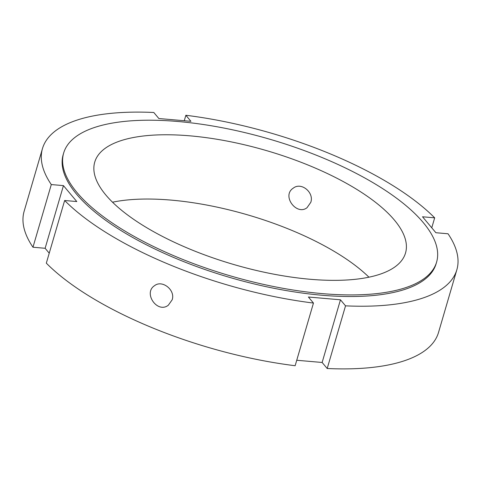 <?xml version="1.0" encoding="UTF-8"?>
<svg xmlns="http://www.w3.org/2000/svg" width="481" height="481" viewBox="0 0 481 481"><rect width="100%" height="100%" fill="white"/><g stroke="black" fill="none" stroke-linecap="round" stroke-linejoin="round"><path stroke-width="0.72" d="M310.774 202.357L307.034 207.696C296.621 215.981 281.319 195.695 293.284 188.137C301.256 181.704 314.346 192.52 310.774 202.357M172.156 299.819L168.32 305.225C157.347 313.901 142.959 292.977 154.569 285.666C162.133 279.521 175.631 290.049 172.156 299.819M340.464 299.801L345.526 305.844L327.2 368.512L322.138 362.47L340.464 299.801L308.405 297.017L313.462 303.06A215.873 79.01 -163.7 0 1 64.646 200.499L46.32 263.161A215.873 79.01 -163.7 0 0 295.142 365.728L313.462 303.06M322.138 362.47L296.735 360.263M345.526 305.844A215.873 79.01 -163.7 0 0 456.854 269.757A215.873 79.01 -163.7 0 0 448.033 233.772L435.876 232.72L422.522 216.781L434.68 217.839L431.764 227.808M184.265 120.737L185.858 115.272L190.921 121.314L158.862 118.53L153.8 112.488A215.873 79.01 -163.7 0 0 42.466 148.581L24.146 211.243A215.873 79.01 -163.7 0 0 32.967 247.228L51.293 184.56A215.873 79.01 -163.7 0 1 42.466 148.581M185.858 115.272A215.873 79.01 -163.7 0 1 434.68 217.839M456.854 269.757L438.534 332.419A215.873 79.01 -163.7 0 1 327.2 368.512M49.236 253.192L45.124 248.28L32.967 247.228M112.524 202.206A161.905 59.259 -163.7 0 1 368.945 277.188M51.293 184.56L63.45 185.618L76.798 201.551L64.646 200.499M45.124 248.28L63.45 185.618M77.008 192.532A194.282 71.11 -163.7 0 1 63.66 153.03A194.282 71.11 -163.7 0 1 270.088 139.31A194.282 71.11 -163.7 0 1 436.604 262.091A194.282 71.11 -163.7 0 1 277.044 287.199A194.282 71.11 -163.7 0 1 77.008 192.532M105.862 195.039A161.905 59.259 -163.7 0 1 94.739 162.121A161.905 59.259 -163.7 0 1 266.763 150.685A161.905 59.259 -163.7 0 1 405.525 253A161.905 59.259 -163.7 0 1 272.559 273.93A161.905 59.259 -163.7 0 1 105.862 195.039M436.604 262.091L436.135 263.696A194.282 71.11 -163.7 0 1 276.575 288.81A194.282 71.11 -163.7 0 1 76.539 194.144A194.282 71.11 -163.7 0 1 63.185 154.635L63.66 153.03"/></g></svg>
